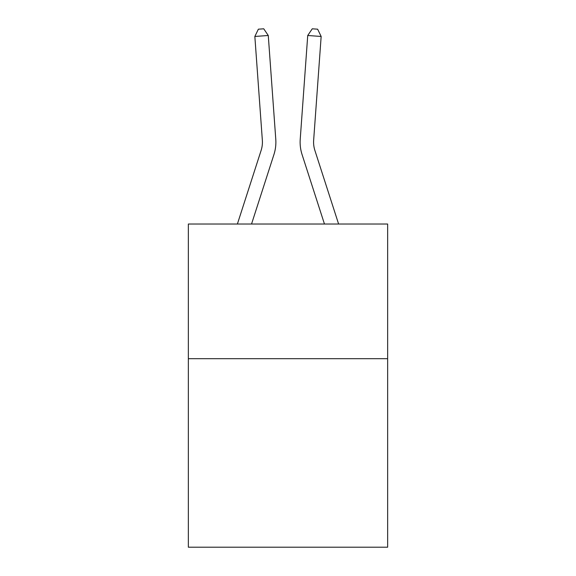<?xml version="1.0" encoding="UTF-8"?>
<svg xmlns="http://www.w3.org/2000/svg" width="576" height="576" viewBox="0 0 576 576"><rect width="100%" height="100%" fill="white"/><g stroke="black" fill="none" stroke-linecap="round" stroke-linejoin="round"><path stroke-width="0.86" d="M387.648 358.682L387.648 547.2L188.352 547.2L188.352 224.028L387.648 224.028L387.648 358.682L188.352 358.682M261.115 150.422A26.928 26.928 -35 0 0 262.346 140.213A26.928 26.928 -35 0 1 261.115 150.422A26.928 26.928 -35 0 0 262.346 140.213A26.928 26.928 -35 0 1 261.115 150.422A26.928 26.928 -35 0 0 262.346 140.213A26.928 26.928 -35 0 1 261.115 150.422A26.928 26.928 -35 0 0 262.346 140.213A26.928 26.928 -35 0 1 261.115 150.422A26.928 26.928 -35 0 0 262.346 140.213A26.928 26.928 -35 0 1 261.115 150.422A26.928 26.928 -35 0 0 262.346 140.213A26.928 26.928 -35 0 1 261.115 150.422A26.928 26.928 -35 0 0 262.346 140.213A26.928 26.928 -35 0 1 261.115 150.422A26.928 26.928 -35 0 0 262.346 140.213A26.928 26.928 -35 0 1 261.115 150.422A26.928 26.928 -35 0 0 262.346 140.213A26.928 26.928 -35 0 1 261.115 150.422A26.928 26.928 -35 0 0 262.346 140.213A26.928 26.928 -35 0 1 261.115 150.422A26.928 26.928 -35 0 0 262.346 140.213A26.928 26.928 -35 0 1 261.115 150.422A26.928 26.928 -35 0 0 262.346 140.213A26.928 26.928 -35 0 1 261.115 150.422A26.928 26.928 -35 0 0 262.346 140.213A26.928 26.928 -35 0 1 261.115 150.422A26.928 26.928 -35 0 0 262.346 140.213A26.928 26.928 -35 0 1 261.115 150.422A26.928 26.928 -35 0 0 262.346 140.213A26.928 26.928 -35 0 1 261.115 150.422A26.928 26.928 -35 0 0 262.346 140.213A26.928 26.928 -35 0 1 261.115 150.422A26.928 26.928 -35 0 0 262.346 140.213A26.928 26.928 -35 0 1 261.115 150.422A26.928 26.928 -35 0 0 262.346 140.213A26.928 26.928 -35 0 1 261.115 150.422A26.928 26.928 -35 0 0 262.346 140.213A26.928 26.928 -35 0 1 261.115 150.422A26.928 26.928 -35 0 0 262.346 140.213A26.928 26.928 -35 0 1 261.115 150.422A26.928 26.928 -35 0 0 262.346 140.213A26.928 26.928 -35 0 1 261.115 150.422A26.928 26.928 -35 0 0 262.346 140.213A26.928 26.928 -35 0 1 261.115 150.422A26.928 26.928 -35 0 0 262.346 140.213A26.928 26.928 -35 0 1 261.115 150.422A26.928 26.928 -35 0 0 262.346 140.213A26.928 26.928 -35 0 1 261.115 150.422A26.928 26.928 -35 0 0 262.346 140.213A26.928 26.928 -35 0 1 261.115 150.422A26.928 26.928 -35 0 0 262.346 140.213A26.928 26.928 -35 0 1 261.115 150.422A26.928 26.928 -35 0 0 262.346 140.213A26.928 26.928 -35 0 1 261.115 150.422A26.928 26.928 -35 0 0 262.346 140.213A26.928 26.928 -35 0 1 261.115 150.422A26.928 26.928 -35 0 0 262.346 140.213A26.928 26.928 -35 0 1 261.115 150.422A26.928 26.928 -35 0 0 262.346 140.213A26.928 26.928 -35 0 1 261.115 150.422A26.928 26.928 -35 0 0 262.346 140.213A26.928 26.928 -35 0 1 261.115 150.422A26.928 26.928 -35 0 0 262.346 140.213A26.928 26.928 -35 0 1 261.115 150.422A26.928 26.928 -35 0 0 262.346 140.213A26.928 26.928 -35 0 1 261.115 150.422A26.928 26.928 -35 0 0 262.346 140.213A26.928 26.928 -35 0 1 261.115 150.422L237.391 224.028L261.115 150.422A26.928 26.928 -13.5 0 0 262.346 140.213L254.844 36.461L268.272 35.496L275.774 139.241A40.399 40.399 145 0 1 273.931 154.555L251.539 224.028M314.885 150.422A26.928 26.928 35 0 1 313.654 140.213A26.928 26.928 35 0 0 314.885 150.422A26.928 26.928 35 0 1 313.654 140.213A26.928 26.928 35 0 0 314.885 150.422A26.928 26.928 35 0 1 313.654 140.213A26.928 26.928 35 0 0 314.885 150.422A26.928 26.928 35 0 1 313.654 140.213A26.928 26.928 35 0 0 314.885 150.422A26.928 26.928 35 0 1 313.654 140.213A26.928 26.928 35 0 0 314.885 150.422A26.928 26.928 35 0 1 313.654 140.213A26.928 26.928 35 0 0 314.885 150.422A26.928 26.928 35 0 1 313.654 140.213A26.928 26.928 35 0 0 314.885 150.422A26.928 26.928 35 0 1 313.654 140.213A26.928 26.928 35 0 0 314.885 150.422A26.928 26.928 35 0 1 313.654 140.213A26.928 26.928 35 0 0 314.885 150.422A26.928 26.928 35 0 1 313.654 140.213A26.928 26.928 35 0 0 314.885 150.422A26.928 26.928 35 0 1 313.654 140.213A26.928 26.928 35 0 0 314.885 150.422A26.928 26.928 35 0 1 313.654 140.213A26.928 26.928 35 0 0 314.885 150.422A26.928 26.928 35 0 1 313.654 140.213A26.928 26.928 35 0 0 314.885 150.422A26.928 26.928 35 0 1 313.654 140.213A26.928 26.928 35 0 0 314.885 150.422A26.928 26.928 35 0 1 313.654 140.213A26.928 26.928 35 0 0 314.885 150.422A26.928 26.928 35 0 1 313.654 140.213A26.928 26.928 35 0 0 314.885 150.422A26.928 26.928 35 0 1 313.654 140.213A26.928 26.928 35 0 0 314.885 150.422A26.928 26.928 35 0 1 313.654 140.213A26.928 26.928 35 0 0 314.885 150.422A26.928 26.928 35 0 1 313.654 140.213A26.928 26.928 35 0 0 314.885 150.422A26.928 26.928 35 0 1 313.654 140.213A26.928 26.928 35 0 0 314.885 150.422A26.928 26.928 35 0 1 313.654 140.213A26.928 26.928 35 0 0 314.885 150.422A26.928 26.928 35 0 1 313.654 140.213A26.928 26.928 35 0 0 314.885 150.422A26.928 26.928 35 0 1 313.654 140.213A26.928 26.928 35 0 0 314.885 150.422A26.928 26.928 35 0 1 313.654 140.213A26.928 26.928 35 0 0 314.885 150.422A26.928 26.928 35 0 1 313.654 140.213A26.928 26.928 35 0 0 314.885 150.422A26.928 26.928 35 0 1 313.654 140.213A26.928 26.928 35 0 0 314.885 150.422A26.928 26.928 35 0 1 313.654 140.213A26.928 26.928 35 0 0 314.885 150.422A26.928 26.928 35 0 1 313.654 140.213A26.928 26.928 35 0 0 314.885 150.422A26.928 26.928 35 0 1 313.654 140.213A26.928 26.928 35 0 0 314.885 150.422A26.928 26.928 35 0 1 313.654 140.213A26.928 26.928 35 0 0 314.885 150.422A26.928 26.928 35 0 1 313.654 140.213A26.928 26.928 35 0 0 314.885 150.422A26.928 26.928 35 0 1 313.654 140.213A26.928 26.928 35 0 0 314.885 150.422A26.928 26.928 35 0 1 313.654 140.213A26.928 26.928 35 0 0 314.885 150.422A26.928 26.928 35 0 1 313.654 140.213A26.928 26.928 35 0 0 314.885 150.422L338.609 224.028L314.885 150.422A26.928 26.928 13.5 0 1 313.654 140.213L321.156 36.461L307.728 35.496L300.226 139.241A40.399 40.399 -145 0 0 302.069 154.555L324.461 224.028L302.069 154.555M307.728 35.496L300.226 139.241L307.728 35.496L300.226 139.241L307.728 35.496L300.226 139.241L307.728 35.496L300.226 139.241L307.728 35.496L300.226 139.241L307.728 35.496L300.226 139.241L307.728 35.496L300.226 139.241L307.728 35.496L300.226 139.241L307.728 35.496L300.226 139.241L307.728 35.496L300.226 139.241L307.728 35.496L300.226 139.241L307.728 35.496L300.226 139.241L307.728 35.496L300.226 139.241L307.728 35.496L300.226 139.241L307.728 35.496L300.226 139.241L307.728 35.496L300.226 139.241L307.728 35.496L300.226 139.241L307.728 35.496L300.226 139.241L307.728 35.496L300.226 139.241L307.728 35.496L300.226 139.241L307.728 35.496L300.226 139.241L307.728 35.496L300.226 139.241L307.728 35.496L300.226 139.241L307.728 35.496L300.226 139.241L307.728 35.496L300.226 139.241L307.728 35.496L300.226 139.241L307.728 35.496L300.226 139.241L307.728 35.496L300.226 139.241L307.728 35.496L300.226 139.241L307.728 35.496L300.226 139.241L307.728 35.496L300.226 139.241L307.728 35.496L300.226 139.241L307.728 35.496L300.226 139.241L307.728 35.496L300.226 139.241L307.728 35.496L312.264 28.8L317.635 29.189L321.156 36.461M254.844 36.461L258.365 29.189L263.736 28.8L268.272 35.496"/></g></svg>
